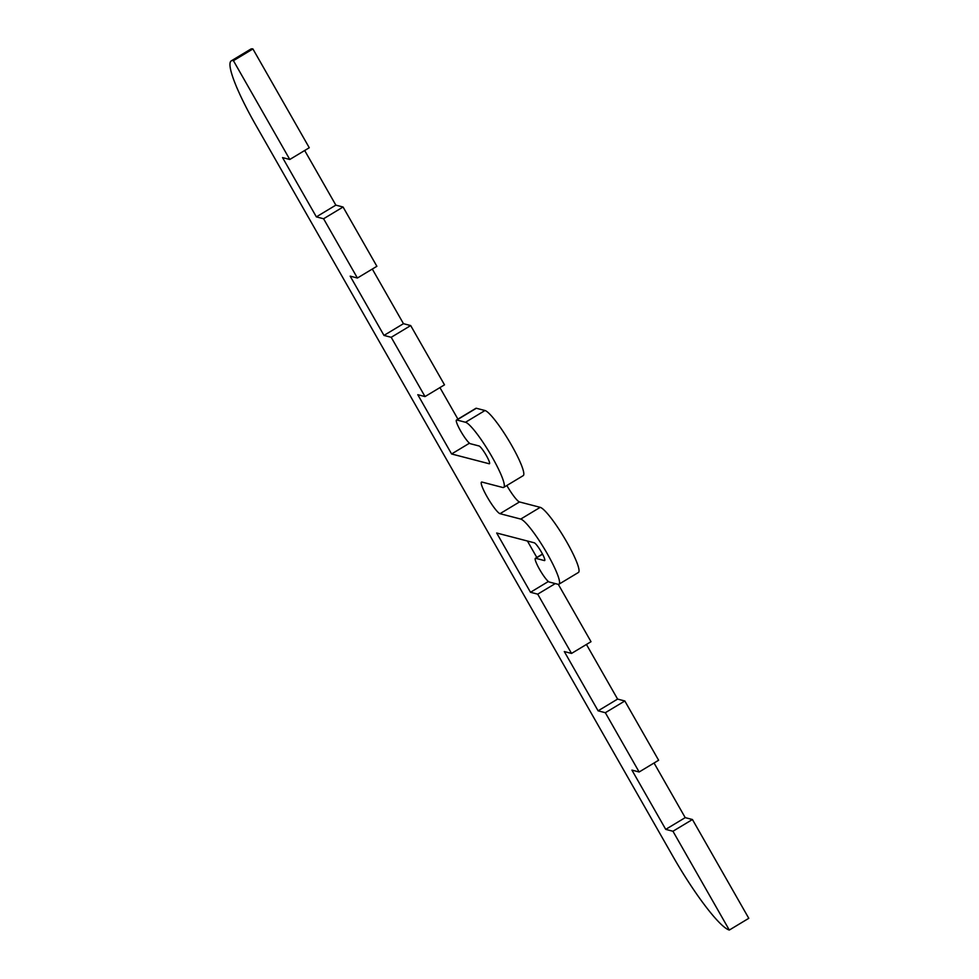 <?xml version="1.0" encoding="UTF-8"?>
<svg xmlns="http://www.w3.org/2000/svg" width="979" height="979" viewBox="0 0 979 979"><rect width="100%" height="100%" fill="white"/><g stroke="black" fill="none" stroke-linecap="round" stroke-linejoin="round"><path stroke-width="1.47" d="M256.008 125.447A80.559 12.323 58.9 0 1 231.301 60.845A80.559 12.323 58.9 0 1 233.43 60.686L289.784 159.479L282.552 157.595L316.364 216.873L323.584 218.758L357.396 278.024L350.176 276.151L383.976 335.418L391.208 337.302L425.021 396.581L417.788 394.696L451.6 453.975L489.182 463.752A10.353 1.579 -121.1 0 0 489.451 463.74A10.353 1.579 -121.1 0 0 485.878 454.733A10.353 1.579 -121.1 0 0 479.037 445.971L470.361 443.72A13.816 2.117 58.9 0 1 461.244 432.033A13.816 2.117 58.9 0 1 456.471 420.028A13.816 2.117 58.9 0 1 456.838 420.003L465.514 422.267A37.973 5.813 58.9 0 1 490.589 454.403A37.973 5.813 58.9 0 1 503.708 487.395A37.973 5.813 58.9 0 1 502.704 487.469L481.986 482.072A18.417 2.815 -121.1 0 0 481.497 482.109A18.417 2.815 -121.1 0 0 487.86 498.103A18.417 2.815 -121.1 0 0 500.012 513.681L520.73 519.078A37.973 5.813 58.9 0 1 545.817 551.214A37.973 5.813 58.9 0 1 558.936 584.206A37.973 5.813 58.9 0 1 557.92 584.279L549.256 582.028A13.816 2.117 58.9 0 1 540.139 570.341A13.816 2.117 58.9 0 1 535.366 558.336A13.816 2.117 58.9 0 1 535.733 558.311L544.397 560.575A10.353 1.579 -121.1 0 0 544.679 560.551A10.353 1.579 -121.1 0 0 541.093 551.556A10.353 1.579 -121.1 0 0 534.253 542.794L496.683 533.004L530.496 592.283L537.716 594.155L571.528 653.434L564.296 651.549L598.108 710.827L605.34 712.712L639.14 771.99L631.92 770.106L665.732 829.372L672.952 831.257L729.306 930.05A80.559 12.323 58.9 0 1 673.001 856.503L256.008 125.447M289.784 159.479L309.266 147.743L252.912 48.95L233.43 60.686M252.912 48.95A80.559 12.323 -121.1 0 0 250.783 49.109L231.301 60.845M357.396 278.024L376.878 266.288L343.066 207.01L335.846 205.137L304.677 150.497M425.021 396.581L444.503 384.845L410.69 325.566L403.458 323.682L372.301 269.054M457.927 419.159L439.926 387.598M503.708 487.395L523.19 475.659A37.973 5.813 -121.1 0 0 510.071 442.655A37.973 5.813 -121.1 0 0 484.997 410.519L476.32 408.267A13.816 2.117 -121.1 0 0 475.953 408.292L456.471 420.028M558.936 584.206L578.418 572.47A37.973 5.813 -121.1 0 0 565.299 539.478A37.973 5.813 -121.1 0 0 540.212 507.342L519.494 501.946A18.417 2.815 58.9 0 1 506.841 485.511M536.81 557.467L527.424 541.008M571.528 653.434L591.01 641.698L558.299 584.341M639.14 771.99L658.622 760.242L624.822 700.976L617.59 699.092L586.433 644.451M729.306 930.05L748.788 918.314L692.434 819.521L685.214 817.636L654.045 763.008M335.846 205.137L316.364 216.873M343.066 207.01L323.584 218.758M403.458 323.682L383.976 335.418M410.69 325.566L391.208 337.302M469.479 443.193L451.6 453.975M548.375 581.502L530.496 592.283M555.264 583.594L537.716 594.155M617.59 699.092L598.108 710.827M624.822 700.976L605.34 712.712M685.214 817.636L665.732 829.372M692.434 819.521L672.952 831.257M476.32 408.267L456.838 420.003M484.997 410.519L465.514 422.267M519.494 501.946L500.012 513.681M540.212 507.342L520.73 519.078M542.562 554.2L535.733 558.311M542.488 554.053L535.366 558.336"/></g></svg>
